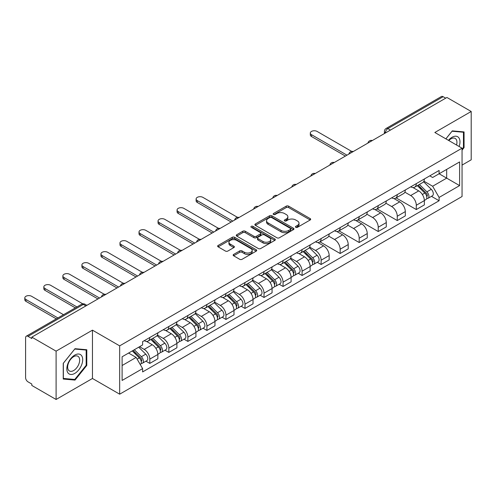 <?xml version="1.0" encoding="UTF-8"?>
<svg xmlns="http://www.w3.org/2000/svg" width="496" height="496" viewBox="0 0 496 496"><rect width="100%" height="100%" fill="white"/><g stroke="black" fill="none" stroke-linecap="round" stroke-linejoin="round"><path stroke-width="0.74" d="M295.777 227.323A1.184 0.682 0 0 0 297.451 227.323L310.18 219.976A1.693 0.98 0 0 0 310.676 219.288A1.693 0.98 0 0 0 310.18 218.593L288.616 206.15A1.693 0.98 0 0 0 286.223 206.15L273.501 213.497A1.184 0.682 0 0 0 273.153 213.981A1.184 0.682 0 0 0 273.501 214.464A1.184 0.682 0 0 0 275.175 214.464L276.824 213.509A5.419 3.131 0 0 1 284.487 213.509L286.285 214.551A5.419 3.131 0 0 1 287.872 216.764A5.419 3.131 0 0 1 286.285 218.972L284.636 219.926A1.184 0.682 0 0 0 284.289 220.41A1.184 0.682 0 0 0 284.636 220.894A1.184 0.682 0 0 0 286.316 220.894L287.959 219.945A5.419 3.131 0 0 1 295.622 219.945L297.42 220.98A5.419 3.131 0 0 1 299.007 223.194A5.419 3.131 0 0 1 297.42 225.407L295.777 226.356A1.184 0.682 0 0 0 295.43 226.839A1.184 0.682 0 0 0 295.777 227.323L295.777 226.356M233.647 254.411A1.693 0.98 0 0 0 233.151 255.105A1.693 0.98 0 0 0 233.647 255.793L239.692 259.29A1.693 0.98 0 0 0 242.091 259.29L256.221 251.131A1.693 0.98 0 0 0 256.717 250.437A1.693 0.98 0 0 0 256.221 249.742L234.664 237.299A1.693 0.98 0 0 0 232.271 237.299L218.135 245.458A1.693 0.98 0 0 0 217.639 246.152A1.693 0.98 0 0 0 218.135 246.841L225.444 251.057A1.693 0.98 0 0 0 227.838 251.057L233.883 247.566A1.693 0.98 0 0 0 234.379 246.878A1.693 0.98 0 0 0 233.883 246.183L230.262 244.094A4.532 2.616 0 0 1 228.935 242.24A4.532 2.616 0 0 1 231.731 239.828A4.532 2.616 0 0 1 236.673 240.393L250.864 248.589A4.532 2.616 0 0 1 252.191 250.437A4.532 2.616 0 0 1 249.395 252.855A4.532 2.616 0 0 1 244.454 252.284L242.091 250.92A1.693 0.98 0 0 0 239.692 250.92L233.647 254.411L233.647 255.793M119.672 345.861L92.461 330.156L56.098 351.149L31.818 337.131L446.921 97.47L471.2 111.488L434.837 132.482L462.049 148.192L119.672 345.861L119.672 394.19L462.049 196.521L462.049 148.192M276.942 237.782A1.693 0.98 0 0 0 279.335 237.782L293.471 229.623A1.693 0.98 0 0 0 293.967 228.929A1.693 0.98 0 0 0 293.471 228.241L271.913 215.791A1.693 0.98 0 0 0 269.514 215.791L255.384 223.95A1.693 0.98 0 0 0 254.888 224.645A1.693 0.98 0 0 0 255.384 225.339L276.942 237.782M251.726 227.583A1.184 0.682 0 0 1 252.929 227.751L252.929 226.337L274.846 238.991A1.693 0.98 0 0 1 275.342 239.686A1.693 0.98 0 0 1 274.846 240.374L260.71 248.533A1.693 0.98 0 0 1 258.317 248.533L236.759 236.09L236.759 234.707A1.693 0.98 0 0 0 236.263 235.395A1.693 0.98 0 0 0 236.759 236.09M236.759 234.707L242.811 231.217A1.693 0.98 0 0 1 245.204 231.217L253.946 236.263A1.693 0.98 0 0 0 256.339 236.263L260.357 233.945A1.693 0.98 0 0 0 260.853 233.256A1.693 0.98 0 0 0 260.357 232.562L251.249 227.304A1.184 0.682 0 0 1 250.902 226.821A1.184 0.682 0 0 1 251.633 226.188A1.184 0.682 0 0 1 252.929 226.337M56.098 351.149L56.098 399.472L31.818 385.454L31.818 384.047L28.036 381.864A3.453 1.99 -120 0 1 25.594 377.636L25.594 337.764A3.453 1.99 -120 0 1 26.313 336.183L81.586 304.271A3.453 1.99 60 0 1 83.309 304.439L28.036 336.356A3.453 1.99 -120 0 0 26.313 336.183M462.049 165.1L471.2 159.817L471.2 111.488M56.098 399.472L92.461 378.479L119.672 394.19M31.818 337.131L31.818 338.539L28.036 336.356M390.426 130.088L387.866 128.607A3.453 1.99 60 0 0 386.136 128.439L441.409 96.528A3.453 1.99 60 0 1 443.139 96.695L387.866 128.607A3.453 1.99 120 0 0 385.423 132.835L385.423 132.978M445.699 98.177L443.139 96.695M416.293 183.625A7.936 4.582 60 0 1 414.65 187.19L422.704 182.54A7.936 4.582 -120 0 0 424.347 178.975M404.866 192.175L410.682 195.536A7.936 4.582 60 0 1 416.293 205.257L424.347 200.607A7.936 4.582 -120 0 0 418.736 190.886L412.97 187.556M424.347 200.607L424.347 204.904L416.293 209.554L396.106 197.898M414.65 187.19A7.936 4.582 60 0 1 410.744 186.831M416.293 205.257L416.293 209.554M397.259 194.618A7.936 4.582 60 0 1 395.616 198.183L403.67 193.533A7.936 4.582 -120 0 0 405.313 189.968M377.072 208.884L397.259 220.54L405.313 215.89L405.313 211.594A7.936 4.582 -120 0 0 399.695 201.872L393.936 198.543M395.616 198.183A7.936 4.582 60 0 1 391.704 197.823M385.826 203.162L391.648 206.522A7.936 4.582 60 0 1 397.259 216.244L397.259 220.54M378.225 205.604A7.936 4.582 60 0 1 376.582 209.169L384.636 204.519A7.936 4.582 -120 0 0 386.279 200.954M358.038 219.877L378.225 231.533L386.279 226.883L386.279 222.586A7.936 4.582 -120 0 0 380.661 212.865L374.902 209.535M376.582 209.169A7.936 4.582 60 0 1 372.67 208.81M366.792 214.154L372.614 217.515A7.936 4.582 60 0 1 378.225 227.236L378.225 231.533M359.191 216.597A7.936 4.582 60 0 1 357.548 220.162L365.595 215.512A7.936 4.582 -120 0 0 367.245 211.947M339.004 230.863L359.191 242.519L367.245 237.869L367.245 233.573A7.936 4.582 -120 0 0 361.627 223.851L355.868 220.522M357.548 220.162A7.936 4.582 60 0 1 353.636 219.802M347.758 225.141L353.574 228.501A7.936 4.582 60 0 1 359.191 238.223L359.191 242.519M340.157 227.583A7.936 4.582 60 0 1 338.508 231.148L346.561 226.498A7.936 4.582 -120 0 0 348.204 222.933M319.97 241.856L340.157 253.512L348.211 248.862L348.211 244.565A7.936 4.582 -120 0 0 342.593 234.844L336.834 231.514M338.508 231.148A7.936 4.582 60 0 1 334.602 230.789M328.724 236.133L334.54 239.494A7.936 4.582 60 0 1 340.157 249.215L340.157 253.512M321.117 238.576A7.936 4.582 60 0 1 319.474 242.141L327.527 237.491A7.936 4.582 -120 0 0 329.17 233.926M317.26 262.272L321.123 264.498L329.17 259.848L329.17 255.552A7.936 4.582 -120 0 0 323.559 245.83L317.793 242.501M319.474 242.141A7.936 4.582 60 0 1 315.568 241.781M309.69 247.12L315.506 250.48A7.936 4.582 60 0 1 321.123 260.202L321.123 264.498M302.083 249.562A7.936 4.582 60 0 1 300.44 253.127L308.493 248.477A7.936 4.582 -120 0 0 310.136 244.912M298.226 273.259L302.083 275.491L310.136 270.841L310.136 266.544A7.936 4.582 -120 0 0 304.525 256.823L298.759 253.493M300.44 253.127A7.936 4.582 60 0 1 296.534 252.768M290.656 258.112L296.472 261.473A7.936 4.582 60 0 1 302.083 271.194L302.083 275.491M283.049 260.555A7.936 4.582 60 0 1 281.406 264.12L289.459 259.47A7.936 4.582 -120 0 0 291.102 255.905M279.192 284.251L283.049 286.477L291.102 281.827L291.102 277.531A7.936 4.582 -120 0 0 285.491 267.809L279.725 264.48M281.406 264.12A7.936 4.582 60 0 1 277.5 263.76M271.622 269.099L277.438 272.459A7.936 4.582 60 0 1 283.049 282.181L283.049 286.477M264.015 271.541A7.936 4.582 60 0 1 262.372 275.106L270.425 270.456A7.936 4.582 -120 0 0 272.068 266.891M260.158 295.238L264.015 297.47L272.068 292.82L272.068 288.523A7.936 4.582 -120 0 0 266.457 278.802L260.691 275.472M262.372 275.106A7.936 4.582 60 0 1 258.466 274.747M252.588 280.091L258.404 283.452A7.936 4.582 60 0 1 264.015 293.173L264.015 297.47M244.981 282.534A7.936 4.582 60 0 1 243.338 286.099L251.391 281.449A7.936 4.582 -120 0 0 253.034 277.884M241.118 306.23L244.981 308.456L253.034 303.806L253.034 299.51A7.936 4.582 -120 0 0 247.423 289.788L241.657 286.459M243.338 286.099A7.936 4.582 60 0 1 239.432 285.739M233.554 291.078L239.37 294.438A7.936 4.582 60 0 1 244.981 304.16L244.981 308.456M225.947 293.52A7.936 4.582 60 0 1 224.304 297.085L232.357 292.435A7.936 4.582 -120 0 0 234 288.87M222.084 317.217L225.947 319.449L234 314.799L234 310.502A7.936 4.582 -120 0 0 228.389 300.781L222.623 297.451M224.304 297.085A7.936 4.582 60 0 1 220.398 296.726M214.52 302.07L220.336 305.431A7.936 4.582 60 0 1 225.947 315.152L225.947 319.449M206.913 304.513A7.936 4.582 60 0 1 205.27 308.078L213.323 303.428A7.936 4.582 -120 0 0 214.966 299.863M203.05 328.209L206.913 330.435L214.966 325.785L214.966 321.489A7.936 4.582 -120 0 0 209.355 311.767L203.589 308.438M205.27 308.078A7.936 4.582 60 0 1 201.364 307.718M195.486 313.057L201.302 316.417A7.936 4.582 60 0 1 206.913 326.139L206.913 330.435M187.879 315.499A7.936 4.582 60 0 1 186.236 319.064L194.289 314.414A7.936 4.582 -120 0 0 195.932 310.849M184.016 339.196L187.879 341.428L195.932 336.778L195.932 332.481A7.936 4.582 -120 0 0 190.321 322.76L184.555 319.43M186.236 319.064A7.936 4.582 60 0 1 182.33 318.705M176.452 324.049L182.268 327.41A7.936 4.582 60 0 1 187.879 337.131L187.879 341.428M168.845 326.492A7.936 4.582 60 0 1 167.202 330.057L175.255 325.407A7.936 4.582 -120 0 0 176.898 321.842M164.982 350.188L168.845 352.414L176.898 347.764L176.898 343.468A7.936 4.582 -120 0 0 171.281 333.746L165.521 330.417M167.202 330.057A7.936 4.582 60 0 1 163.289 329.697M157.412 335.036L163.234 338.396A7.936 4.582 60 0 1 168.845 348.118L168.845 352.414M149.811 337.478A7.936 4.582 60 0 1 148.168 341.043L156.215 336.393A7.936 4.582 -120 0 0 157.864 332.828M145.948 361.175L149.811 363.407L157.864 358.757L157.864 354.46A7.936 4.582 -120 0 0 152.247 344.739L146.487 341.409M148.168 341.043A7.936 4.582 60 0 1 144.255 340.684M139.562 346.71L144.193 349.389A7.936 4.582 60 0 1 149.811 359.11L149.811 363.407M429.778 175.844L432.642 177.5L459.606 161.932L446.673 169.396L446.673 178.132L432.642 186.236L423.9 181.183M122.109 365.521L136.146 357.418L142.612 368.615L122.109 380.451L122.109 356.785L142.612 344.949L142.612 341.639L439.109 170.457L439.109 173.767L459.606 185.603L439.109 197.433L432.642 186.236M459.606 161.932L459.606 185.603M142.612 368.615L142.612 371.932L439.109 200.744L439.109 197.433M462.049 150.127L464.064 147.628L464.064 131.924L452.29 130.876L445.873 138.855M92.461 330.156L92.461 378.479M63.24 379.037L75.014 380.091L86.788 365.44L86.788 349.742L75.014 348.694L63.24 363.339L63.24 379.037M136.146 357.418L128.576 353.047M431.464 196.335L439.109 200.744M463.45 147.275L464.064 147.628M73.768 379.372L75.014 380.091M86.18 365.093L86.788 365.44M296.248 227.49L297.42 226.815A5.419 3.131 0 0 0 299.007 224.601L299.007 223.194M287.872 216.764L287.872 218.172A5.419 3.131 0 0 1 286.285 220.385L285.113 221.061M310.155 219.988L288.616 207.557A1.693 0.98 0 0 0 286.223 207.557L273.972 214.632M293.446 229.636L271.913 217.205A1.693 0.98 0 0 0 269.514 217.205L255.403 225.351M290.476 229.419A1.184 0.682 0 0 0 290.823 228.929A1.184 0.682 0 0 0 290.476 228.445L271.554 217.521A1.184 0.682 0 0 0 269.874 217.521L268.138 218.525A5.419 3.131 0 0 0 266.55 220.739A5.419 3.131 0 0 0 268.138 222.952L281.071 230.417A5.419 3.131 0 0 0 288.74 230.417L290.476 229.419L290.476 230.826A1.184 0.682 0 0 0 290.823 230.342L290.823 228.929M266.55 220.739L266.55 222.146A5.419 3.131 0 0 0 268.138 224.359L268.138 222.952M290.476 230.826L288.74 231.83A5.419 3.131 0 0 1 281.071 231.83L268.138 224.359M236.784 236.102L242.811 232.624L242.811 231.217M260.853 233.256L260.853 234.664A1.693 0.98 0 0 1 260.357 235.352L256.339 237.671A1.693 0.98 0 0 1 253.946 237.671L245.204 232.624A1.693 0.98 0 0 0 242.811 232.624M252.929 227.751L274.821 240.386M263.016 241.496A4.532 2.616 0 0 0 267.958 242.067A4.532 2.616 0 0 0 270.754 239.649A4.532 2.616 0 0 0 269.427 237.801L264.424 234.912A1.693 0.98 0 0 0 262.031 234.912L258.019 237.231A1.693 0.98 0 0 0 257.523 237.919A1.693 0.98 0 0 0 258.019 238.613L263.016 241.496L263.016 242.91A4.532 2.616 0 0 0 267.958 243.474A4.532 2.616 0 0 0 270.754 241.056L270.754 239.649M257.523 237.919L257.523 239.332A1.693 0.98 0 0 0 258.019 240.021L258.019 238.613M263.016 242.91L258.019 240.021M252.191 250.437L252.191 251.844A4.532 2.616 0 0 1 249.395 254.262A4.532 2.616 0 0 1 244.454 253.698L242.091 252.328A1.693 0.98 0 0 0 239.692 252.328L233.666 255.806M228.935 242.24L228.935 243.654A4.532 2.616 0 0 0 230.262 245.501L230.262 244.094M233.864 247.578L230.262 245.501M256.196 251.143L234.664 238.706A1.693 0.98 0 0 0 232.271 238.706L218.159 246.853L218.135 245.458M417.316 185.653L424.818 193.049A4.315 2.492 60 0 1 425.952 199.516L424.347 200.446M418.81 187.128L421.991 188.964M351.695 151.404L317.093 131.428A3.968 2.294 -0 0 0 312.765 130.932A3.968 2.294 -0 0 0 310.316 133.046A3.968 2.294 -0 0 0 311.482 134.67L346.989 155.167M418.147 185.169L426.362 193.273A2.071 1.197 60 0 1 426.907 196.373A2.071 1.197 60 0 1 426.715 196.453M419.393 184.45L426.889 191.853A4.315 2.492 60 0 1 428.029 198.319A4.315 2.492 60 0 1 426.727 198.456M423.59 181.722L431.284 189.317A4.315 2.492 60 0 1 432.419 195.784L428.029 198.319M345.402 156.085L311.482 136.499A3.968 2.294 180 0 1 310.316 134.881L310.316 133.046M459.116 146.5A11.216 6.473 120 0 0 458.912 137.888A11.216 6.473 120 0 0 448.452 140.343M456.543 145.018A8.494 4.904 120 0 0 456.134 139.32A8.494 4.904 120 0 0 455.179 138.434A8.494 4.904 120 0 0 448.799 140.542M445.898 138.868L452.042 131.223L463.45 132.24L463.45 147.455L462.049 149.197M462.694 131.806L463.45 132.24M81.635 355.706A11.216 6.473 120 0 0 70.804 358.608A11.216 6.473 120 0 0 67.902 372.794A11.216 6.473 120 0 0 78.734 369.892A11.216 6.473 120 0 0 81.635 355.706M78.858 357.139A8.494 4.904 120 0 0 77.903 356.252A8.494 4.904 120 0 0 70.004 360.22A8.494 4.904 120 0 0 68.454 370.078A8.494 4.904 120 0 0 69.409 370.965A8.494 4.904 120 0 0 77.314 366.997A8.494 4.904 120 0 0 78.858 357.139M74.772 379.459L63.358 378.442L63.358 363.233L74.772 349.041L86.18 350.058L86.18 365.267L74.772 379.459M85.424 349.624L86.18 350.058M303.112 251.59L310.608 258.986A4.315 2.492 60 0 1 311.748 265.453L310.136 266.383M304.606 253.065L307.787 254.901M237.491 217.341L202.889 197.365A3.968 2.294 -0 0 0 198.561 196.869A3.968 2.294 -0 0 0 196.112 198.983A3.968 2.294 -0 0 0 197.272 200.607L232.779 221.104M303.943 251.106L312.151 259.21A2.071 1.197 60 0 1 312.697 262.31A2.071 1.197 60 0 1 312.511 262.39M305.183 250.387L312.685 257.79A4.315 2.492 60 0 1 313.819 264.256A4.315 2.492 60 0 1 312.517 264.393M309.38 247.659L317.074 255.254A4.315 2.492 60 0 1 318.215 261.721L313.819 264.256M231.192 222.022L197.272 202.436A3.968 2.294 180 0 1 196.112 200.818L196.112 198.983M284.078 262.576L291.574 269.973A4.315 2.492 60 0 1 292.714 276.439L291.102 277.369M285.572 264.052L288.746 265.887M218.457 228.334L183.849 208.357A3.968 2.294 -0 0 0 179.527 207.855A3.968 2.294 -0 0 0 177.078 209.975A3.968 2.294 -0 0 0 178.238 211.594L213.745 232.097M284.909 262.099L293.117 270.196A2.071 1.197 60 0 1 293.663 273.302A2.071 1.197 60 0 1 293.477 273.377M286.149 261.38L293.651 268.776A4.315 2.492 60 0 1 294.785 275.243A4.315 2.492 60 0 1 293.483 275.385M290.346 258.652L298.04 266.24A4.315 2.492 60 0 1 299.181 272.707L294.785 275.243M212.158 233.008L178.238 213.429A3.968 2.294 180 0 1 177.078 211.804L177.078 209.975M265.038 273.569L272.54 280.965A4.315 2.492 60 0 1 273.674 287.432L272.068 288.362M266.538 275.044L269.712 276.88M199.423 239.32L164.815 219.344A3.968 2.294 -0 0 0 160.493 218.848A3.968 2.294 -0 0 0 158.044 220.962A3.968 2.294 -0 0 0 159.204 222.586L194.711 243.083M265.875 273.085L274.083 281.189A2.071 1.197 60 0 1 274.629 284.289A2.071 1.197 60 0 1 274.443 284.369M267.115 272.366L274.61 279.769A4.315 2.492 60 0 1 275.751 286.235A4.315 2.492 60 0 1 274.449 286.372M271.312 269.638L279.006 277.233A4.315 2.492 60 0 1 280.147 283.7L275.751 286.235M193.124 244.001L159.204 224.415A3.968 2.294 180 0 1 158.044 222.797L158.044 220.962M246.004 284.555L253.506 291.952A4.315 2.492 60 0 1 254.64 298.418L253.034 299.348M247.504 286.031L250.678 287.866M180.389 250.313L145.781 230.336A3.968 2.294 -0 0 0 141.459 229.834A3.968 2.294 -0 0 0 139.01 231.954A3.968 2.294 -0 0 0 140.17 233.573L175.677 254.076M246.841 284.078L255.049 292.175A2.071 1.197 60 0 1 255.595 295.281A2.071 1.197 60 0 1 255.409 295.356M248.081 283.359L255.576 290.755A4.315 2.492 60 0 1 256.717 297.222A4.315 2.492 60 0 1 255.415 297.364M252.278 280.631L259.972 288.219A4.315 2.492 60 0 1 261.107 294.686L256.717 297.222M174.09 254.987L140.17 235.408A3.968 2.294 180 0 1 139.01 233.783L139.01 231.954M226.97 295.548L234.472 302.944A4.315 2.492 60 0 1 235.606 309.411L234 310.341M228.47 297.023L231.644 298.859M161.349 261.299L126.747 241.323A3.968 2.294 -0 0 0 122.425 240.827A3.968 2.294 -0 0 0 119.97 242.941A3.968 2.294 -0 0 0 121.136 244.565L156.643 265.062M227.8 295.064L236.015 303.168A2.071 1.197 60 0 1 236.561 306.268A2.071 1.197 60 0 1 236.375 306.348M229.047 294.345L236.542 301.748A4.315 2.492 60 0 1 237.683 308.214A4.315 2.492 60 0 1 236.381 308.351M233.244 291.617L240.938 299.212A4.315 2.492 60 0 1 242.073 305.679L237.683 308.214M155.056 265.98L121.136 246.394A3.968 2.294 180 0 1 119.97 244.776L119.97 242.941M207.936 306.534L215.438 313.931A4.315 2.492 60 0 1 216.572 320.397L214.966 321.327M209.43 308.01L212.61 309.845M142.315 272.292L107.713 252.315A3.968 2.294 -0 0 0 103.391 251.813A3.968 2.294 -0 0 0 100.936 253.933A3.968 2.294 -0 0 0 102.102 255.552L137.609 276.055M208.766 306.057L216.981 314.154A2.071 1.197 60 0 1 217.527 317.26A2.071 1.197 60 0 1 217.335 317.335M210.013 305.338L217.508 312.734A4.315 2.492 60 0 1 218.649 319.201A4.315 2.492 60 0 1 217.347 319.343M214.21 302.61L221.904 310.198A4.315 2.492 60 0 1 223.039 316.665L218.649 319.201M136.022 276.966L102.102 257.387A3.968 2.294 180 0 1 100.936 255.762L100.936 253.933M188.902 317.527L196.404 324.923A4.315 2.492 60 0 1 197.538 331.39L195.932 332.32M190.396 319.002L193.576 320.838M123.281 283.278L88.679 263.302A3.968 2.294 -0 0 0 84.351 262.806A3.968 2.294 -0 0 0 81.902 264.92A3.968 2.294 -0 0 0 83.068 266.544L118.575 287.041M189.732 317.043L197.947 325.147A2.071 1.197 60 0 1 198.493 328.247A2.071 1.197 60 0 1 198.301 328.327M190.979 316.324L198.474 323.727A4.315 2.492 60 0 1 199.615 330.193A4.315 2.492 60 0 1 198.313 330.33M195.176 313.596L202.87 321.191A4.315 2.492 60 0 1 204.005 327.658L199.615 330.193M116.988 287.959L83.068 268.373A3.968 2.294 180 0 1 81.902 266.755L81.902 264.92M169.868 328.513L177.363 335.91A4.315 2.492 60 0 1 178.504 342.376L176.892 343.306M171.362 329.989L174.542 331.824M104.247 294.271L69.645 274.294A3.968 2.294 -0 0 0 65.317 273.792A3.968 2.294 -0 0 0 62.868 275.912A3.968 2.294 -0 0 0 64.034 277.531L99.535 298.034M170.698 328.036L178.913 336.133A2.071 1.197 60 0 1 179.459 339.239A2.071 1.197 60 0 1 179.267 339.314M171.945 327.317L179.44 334.713A4.315 2.492 60 0 1 180.581 341.18A4.315 2.492 60 0 1 179.273 341.322M176.136 324.589L183.836 332.177A4.315 2.492 60 0 1 184.971 338.644L180.581 341.18M97.954 298.945L64.034 279.366A3.968 2.294 180 0 1 62.868 277.741L62.868 275.912M150.834 339.506L158.329 346.902A4.315 2.492 60 0 1 159.47 353.369L157.858 354.299M152.328 340.981L155.508 342.817M82.776 303.85L50.611 285.281A3.968 2.294 -0 0 0 46.283 284.785A3.968 2.294 -0 0 0 43.834 286.899A3.968 2.294 -0 0 0 45 288.523L76.93 306.956M151.664 339.022L159.879 347.126A2.071 1.197 60 0 1 160.425 350.226A2.071 1.197 60 0 1 160.233 350.306M152.911 338.303L160.406 345.706A4.315 2.492 60 0 1 161.547 352.172A4.315 2.492 60 0 1 160.239 352.309M157.102 335.575L164.796 343.17A4.315 2.492 60 0 1 165.937 349.637L161.547 352.172M75.342 307.873L45 290.352A3.968 2.294 180 0 1 43.834 288.734L43.834 286.899M132.246 350.932L139.295 357.889A4.315 2.492 60 0 1 140.436 364.355L140.219 364.479M133.294 351.968L136.474 353.803M63.507 314.706L31.577 296.273A3.968 2.294 -0 0 0 27.249 295.771A3.968 2.294 -0 0 0 24.8 297.891A3.968 2.294 -0 0 0 25.959 299.51L57.896 317.948M133.077 350.455L140.839 358.112A2.071 1.197 60 0 1 141.391 361.218A2.071 1.197 60 0 1 141.199 361.293M134.317 349.736L141.372 356.692A4.315 2.492 60 0 1 142.507 363.159A4.315 2.492 60 0 1 141.205 363.301M138.713 347.2L145.762 354.156A4.315 2.492 60 0 1 146.903 360.623L142.507 363.159M56.308 318.866L25.959 301.345A3.968 2.294 180 0 1 24.8 299.72L24.8 297.891M385.547 132.909L385.423 132.835A3.453 1.99 0 0 1 384.412 131.428L384.412 133.56M168.845 348.118L176.898 343.468M187.879 337.131L195.932 332.481M206.913 326.139L214.966 321.489M225.947 315.152L234 310.502M244.981 304.16L253.034 299.51M264.015 293.173L272.068 288.523M283.049 282.181L291.102 277.531M302.083 271.194L310.136 266.544M321.123 260.202L329.17 255.552M340.157 249.215L348.211 244.565M359.191 238.223L367.245 233.573M378.225 227.236L386.279 222.586M397.259 216.244L405.313 211.594M149.811 359.11L157.864 354.46M144.193 349.389L152.247 344.739M163.234 338.396L171.281 333.746M182.268 327.41L190.321 322.76M201.302 316.417L209.355 311.767M220.336 305.431L228.389 300.781M239.37 294.438L247.423 289.788M258.404 283.452L266.457 278.802M277.438 272.459L285.491 267.809M296.472 261.473L304.525 256.823M315.506 250.48L323.559 245.83M334.54 239.494L342.593 234.844M353.574 228.501L361.627 223.851M372.614 217.515L380.661 212.865M391.648 206.522L399.695 201.872M410.682 195.536L418.736 190.886M372.031 140.709A3.453 1.99 120 0 0 370.506 141.589M352.997 151.695A3.453 1.99 120 0 0 351.472 152.576M333.963 162.688A3.453 1.99 120 0 0 332.438 163.568M314.929 173.674A3.453 1.99 120 0 0 313.404 174.555M295.895 184.667A3.453 1.99 120 0 0 294.37 185.547M276.855 195.653A3.453 1.99 120 0 0 275.336 196.534M257.821 206.646A3.453 1.99 120 0 0 256.302 207.526M238.787 217.632A3.453 1.99 120 0 0 237.268 218.513M219.753 228.625A3.453 1.99 120 0 0 218.228 229.505M200.719 239.611A3.453 1.99 120 0 0 199.194 240.492M181.685 250.604A3.453 1.99 120 0 0 180.16 251.484M162.651 261.59A3.453 1.99 120 0 0 161.126 262.471M143.617 272.583A3.453 1.99 120 0 0 142.092 273.463M124.583 283.569A3.453 1.99 120 0 0 123.058 284.45M105.549 294.562A3.453 1.99 120 0 0 104.024 295.442M85.87 305.92L83.309 304.439A3.453 1.99 120 0 1 85.033 304.271A3.453 3.453 0 0 0 81.586 304.271M297.42 226.815L297.42 225.407M284.636 220.894L284.636 219.926M286.285 220.385L286.285 218.972M273.501 214.464L273.501 213.497M286.223 207.557L286.223 206.15M288.616 207.557L288.616 206.15M310.18 219.976L310.18 218.593M255.384 225.339L255.384 223.95M269.514 217.205L269.514 215.791M271.913 217.205L271.913 215.791M293.471 229.623L293.471 228.241M281.071 231.83L281.071 230.417M288.74 231.83L288.74 230.417M245.204 232.624L245.204 231.217M253.946 237.671L253.946 236.263M256.339 237.671L256.339 236.263M260.357 235.352L260.357 233.945M274.846 240.374L274.846 238.991M239.692 252.328L239.692 250.92M242.091 252.328L242.091 250.92M244.454 253.698L244.454 252.284M233.883 247.566L233.883 246.183M232.271 238.706L232.271 237.299M234.664 238.706L234.664 237.299M256.221 251.131L256.221 249.742M424.818 193.049L422.338 194.482M427.335 195.43L426.56 195.877M431.284 189.317L426.889 191.853M311.482 136.499L311.482 134.67M310.608 258.986L308.128 260.419M313.125 261.367L312.35 261.814M317.074 255.254L312.685 257.79M197.272 202.436L197.272 200.607M291.574 269.973L289.094 271.405M294.091 272.354L293.316 272.8M298.04 266.24L293.651 268.776M178.238 213.429L178.238 211.594M272.54 280.965L270.06 282.398M275.057 283.346L274.282 283.793M279.006 277.233L274.61 279.769M159.204 224.415L159.204 222.586M253.506 291.952L251.026 293.384M256.023 294.333L255.248 294.779M259.972 288.219L255.576 290.755M140.17 235.408L140.17 233.573M234.472 302.944L231.992 304.377M236.989 305.325L236.214 305.772M240.938 299.212L236.542 301.748M121.136 246.394L121.136 244.565M215.438 313.931L212.958 315.363M217.955 316.312L217.18 316.758M221.904 310.198L217.508 312.734M102.102 257.387L102.102 255.552M196.404 324.923L193.924 326.356M198.921 327.304L198.146 327.751M202.87 321.191L198.474 323.727M83.068 268.373L83.068 266.544M177.363 335.91L174.89 337.342M179.887 338.291L179.106 338.737M183.836 332.177L179.44 334.713M64.034 279.366L64.034 277.531M158.329 346.902L155.856 348.328M160.853 349.283L160.072 349.73M164.796 343.17L160.406 345.706M45 290.352L45 288.523M139.295 357.889L137.138 359.135M141.819 360.27L141.038 360.716M145.762 354.156L141.372 356.692M25.959 301.345L25.959 299.51M372.322 140.542A3.453 3.453 0 0 0 367.896 143.096M353.288 151.528A3.453 3.453 0 0 0 348.862 154.089M334.254 162.521A3.453 3.453 0 0 0 329.828 165.075M315.22 173.507A3.453 3.453 0 0 0 310.794 176.068M296.186 184.5A3.453 3.453 0 0 0 291.76 187.054M277.152 195.486A3.453 3.453 0 0 0 272.726 198.047M258.118 206.479A3.453 3.453 0 0 0 253.685 209.033M239.084 217.465A3.453 3.453 0 0 0 234.651 220.026M220.044 228.458A3.453 3.453 0 0 0 215.617 231.012M201.01 239.444A3.453 3.453 0 0 0 196.583 242.005M181.976 250.437A3.453 3.453 0 0 0 177.549 252.991M162.942 261.423A3.453 3.453 0 0 0 158.515 263.984M143.908 272.416A3.453 3.453 0 0 0 139.481 274.97M124.874 283.402A3.453 3.453 0 0 0 120.447 285.963M105.84 294.395A3.453 3.453 0 0 0 101.413 296.949M86.881 305.338L85.033 304.271M386.136 128.439A3.453 3.453 0 0 0 384.412 131.428"/></g></svg>
